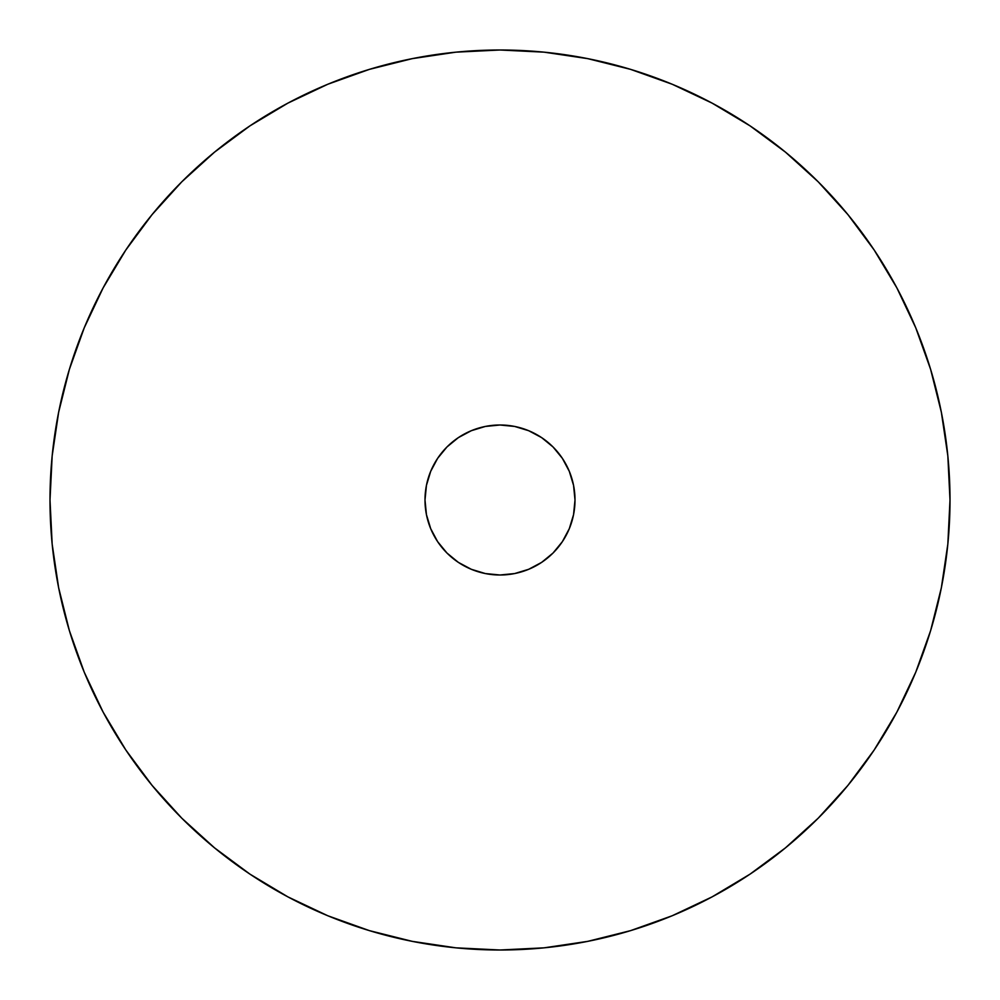 <?xml version="1.0" encoding="UTF-8"?>
<svg xmlns="http://www.w3.org/2000/svg" width="1000" height="1000" viewBox="0 0 1000 1000"><rect width="100%" height="100%" fill="white"/><g stroke="black" fill="none" stroke-linecap="round" stroke-linejoin="round"><path stroke-width="1.5" d="M500 50A450 450 0 0 1 950 500A450 450 0 0 1 500 950L455.887 947.837L412.212 941.35L369.375 930.625L327.788 915.75L287.875 896.862L249.988 874.163L214.525 847.85L181.8 818.2L152.15 785.475L125.838 750.013L103.138 712.125L84.25 672.212L69.375 630.625L58.65 587.788L52.162 544.113L50 500L52.162 455.887L58.65 412.212L69.375 369.375L84.25 327.788L103.138 287.875L125.838 249.988L152.15 214.525L181.8 181.8L214.525 152.15L249.988 125.838L287.875 103.138L327.788 84.25L369.375 69.375L412.212 58.65L455.887 52.162L500 50L544.113 52.162L587.788 58.65L630.625 69.375L672.212 84.25L712.125 103.138L750.013 125.838L785.475 152.15L818.2 181.8L847.85 214.525L874.163 249.988L896.862 287.875L915.75 327.788L930.625 369.375L941.35 412.212L947.837 455.887L950 500L947.837 544.113L941.35 587.788L930.625 630.625L915.75 672.212L896.862 712.125L874.163 750.013L847.85 785.475L818.2 818.2L785.475 847.85L750.013 874.163L712.125 896.862L672.212 915.75L630.625 930.625L587.788 941.35L544.113 947.837L500 950A450 450 0 0 1 50 500A450 450 0 0 1 500 50M500 425A75 75 0 0 1 575 500A75 75 0 0 1 500 575L485.363 573.562L471.3 569.288L458.338 562.362L446.962 553.038L437.638 541.663L430.712 528.7L426.438 514.637L425 500L426.438 485.363L430.712 471.3L437.638 458.338L446.962 446.962L458.338 437.638L471.3 430.712L485.363 426.438L500 425L514.637 426.438L528.7 430.712L541.663 437.638L553.038 446.962L562.362 458.338L569.288 471.3L573.562 485.363L575 500L573.562 514.637L569.288 528.7L562.362 541.663L553.038 553.038L541.663 562.362L528.7 569.288L514.637 573.562L500 575A75 75 0 0 1 425 500A75 75 0 0 1 500 425M478.225 428.225L471.3 430.712L458.338 437.638M437.638 458.338L430.712 471.3L427.55 480.588M428.225 521.775L430.712 528.7L437.638 541.663M458.338 562.362L471.3 569.288L480.588 572.45M521.775 571.775L528.7 569.288M562.362 541.663L569.288 528.7L572.45 519.412M571.775 478.225L569.288 471.3M528.7 430.712L519.412 427.55M369.375 69.375L327.788 84.25L369.375 69.375M69.375 630.625L84.25 672.212L69.375 630.625M249.988 874.163L287.875 896.862L249.988 874.163M630.625 930.625L672.212 915.75L630.625 930.625M930.625 369.375L915.75 327.788L930.625 369.375M369.375 930.625L327.788 915.75M69.375 369.375L84.25 327.788M249.988 125.838L287.875 103.138M630.625 69.375L672.212 84.25M930.625 630.625L915.75 672.212"/></g></svg>
